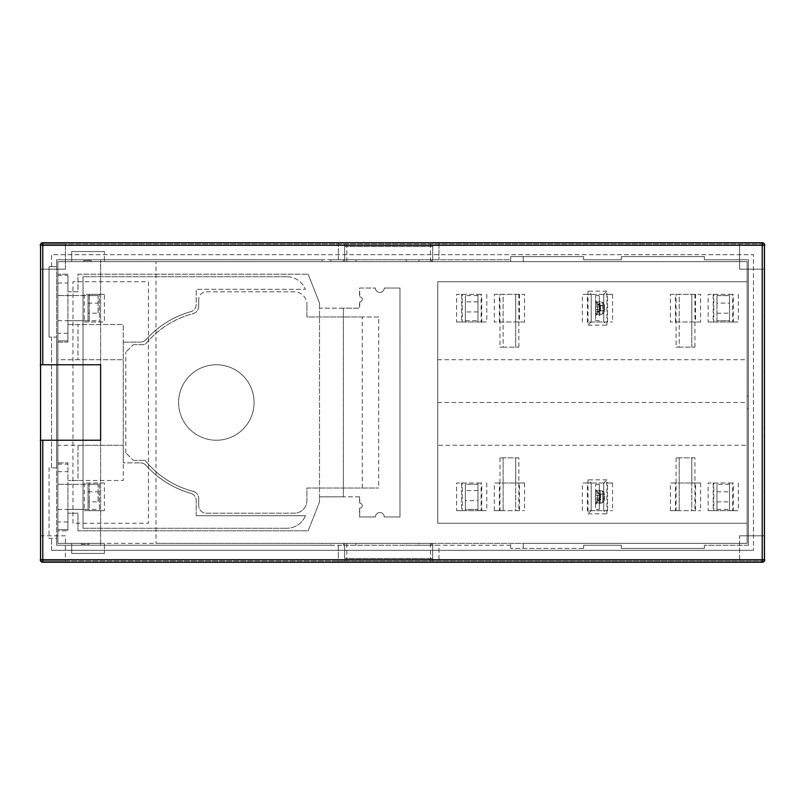 <?xml version="1.0" encoding="UTF-8"?>
<svg xmlns="http://www.w3.org/2000/svg" width="805" height="805" viewBox="0 0 805 805"><rect width="100%" height="100%" fill="white"/><g stroke="black" fill="none" stroke-linecap="round" stroke-linejoin="round"><path stroke-width="0.6" stroke-dasharray="4.03 3.02" d="M432.688 560.984L432.688 543.375L344.641 543.375L432.688 543.375L432.688 558.469L432.688 543.375L344.641 543.375L344.641 558.469L432.688 558.469L344.641 558.469L344.641 543.375L344.641 560.984L764.418 560.984M359.523 508.156L359.523 516.961L375.452 516.961A4.397 4.397 0 0 1 379.859 512.554A4.397 4.397 0 0 1 384.257 516.961A4.397 4.397 0 0 0 379.859 512.554A4.397 4.397 0 0 0 375.452 516.961L359.734 516.961L359.734 508.156A2.516 2.516 0 0 0 362.25 505.641A2.516 2.516 0 0 0 359.734 503.125L359.734 496.836L343.383 496.836L343.383 308.164L319.525 308.164L319.525 496.836L343.383 496.836L343.383 308.164L359.734 308.164L359.734 301.875A2.516 2.516 0 0 0 362.25 299.359A2.516 2.516 0 0 0 359.734 296.844L359.734 288.039L375.452 288.039L359.523 288.039L359.523 296.844M72.953 523.25L72.953 281.75L148.422 281.75L148.422 523.25L72.953 523.25L72.953 281.75L148.422 281.75L148.422 523.25L72.953 523.25M89.305 294.328L89.305 322L89.305 294.328L99.367 294.328L99.367 322L99.367 294.328L104.398 294.328L104.398 322L84.273 322L84.273 294.328L89.305 294.328M99.367 510.672L89.305 510.672L89.305 483L99.367 483L99.367 510.672L99.367 483L104.398 483L104.398 510.672L99.367 510.672M89.305 483L89.305 510.672L84.273 510.672L84.273 483L89.305 483M40.25 535.828L65.406 535.828L65.406 560.984L739.594 560.984L739.594 535.828L764.75 535.828L764.75 269.172L739.594 269.172L739.594 244.016L739.594 269.172L764.75 269.172L764.75 244.016L65.406 244.016L65.406 269.172L40.25 269.172L40.25 535.828L65.406 535.828L65.406 560.984L40.25 560.984L40.25 535.828M65.406 269.172L40.25 269.172L40.25 244.016L65.406 244.016L65.406 269.172M739.594 535.828L764.75 535.828L764.75 560.984L739.594 560.984L739.594 535.828M437.719 445.266L437.719 281.75L747.141 281.75L747.141 523.25L437.719 523.25L437.719 281.75L747.141 281.75L747.141 523.25L437.719 523.25L437.719 445.266L747.141 445.266M437.719 402.5L747.141 402.5M84.273 322L104.398 322M104.398 294.328L84.273 294.328M84.273 510.672L104.398 510.672M104.398 483L84.273 483M40.25 559.727L40.25 245.273L40.25 559.727A2.516 2.516 0 0 0 42.766 562.242L762.234 562.242A2.516 2.516 0 0 0 764.75 559.727L764.75 245.273L764.75 559.727M764.418 244.016L40.582 244.016M344.641 560.984L40.582 560.984M344.641 244.016L344.641 261.625L432.688 261.625L344.641 261.625L344.641 246.531L344.641 261.625L104.398 261.625L104.398 251.563L104.398 261.625L71.695 261.625L71.695 251.563L104.398 251.563L71.695 251.563L71.695 261.625L57.859 261.625L57.859 543.375L57.859 530.797L67.922 530.797L57.859 530.797L57.859 462.875L67.922 462.875L67.922 480.484L67.922 462.875L57.859 462.875L57.859 445.266L77.984 445.266L77.984 480.484L67.922 480.484L123.266 480.484L123.266 445.266L123.266 480.484L77.984 480.484L77.984 445.266L123.266 445.266L57.859 445.266L57.859 359.734L123.266 359.734L123.266 324.516L77.984 324.516L77.984 359.734L123.266 359.734L123.266 324.516L67.922 324.516L67.922 342.125L57.859 342.125L57.859 274.203L67.922 274.203L67.922 291.812L77.984 291.812L77.984 274.203L308.164 274.203L77.984 274.203L77.984 291.812L67.922 291.812L67.922 274.203L57.859 274.203L57.859 261.625L57.859 543.375L71.695 543.375L71.695 553.438L104.398 553.438L71.695 553.438L71.695 543.375L104.398 543.375L104.398 553.438L104.398 543.375L344.641 543.375M359.734 496.836L319.525 496.836L319.525 501.867L308.164 530.797L77.984 530.797L77.984 513.188L67.922 513.188L67.922 530.797L67.922 513.188L77.984 513.188L77.984 530.797L308.164 530.797L319.525 501.867L319.525 303.133L308.164 274.203L319.525 303.133L319.525 308.164L359.523 308.164L359.523 301.875M57.859 342.125L57.859 359.734L77.984 359.734L77.984 324.516L67.922 324.516L67.922 342.125L57.859 342.125M384.267 288.039L399.984 288.039L399.984 516.961L384.267 516.961L399.984 516.961L399.984 288.039L384.267 288.039M384.257 288.039A4.397 4.397 0 0 1 379.859 292.436A4.397 4.397 0 0 1 375.452 288.039A4.397 4.397 0 0 0 379.859 292.436A4.397 4.397 0 0 0 384.257 288.039M359.734 503.125L359.734 503.125A2.516 2.516 0 0 1 362.25 505.641A2.516 2.516 0 0 1 359.734 508.156M359.523 496.836L359.523 503.125M359.734 301.875A2.516 2.516 0 0 0 362.25 299.359A2.516 2.516 0 0 0 359.734 296.844M432.688 543.375L747.141 543.375L747.141 261.625L432.688 261.625L432.688 244.016M418.852 543.375L406.273 543.375L406.273 545.257L418.852 545.257L418.852 543.375L523.25 543.375L523.25 548.406L523.25 543.375L747.141 543.375L747.141 261.625L57.859 261.625L57.859 543.375L747.141 543.375L747.141 408.789L748.398 408.789L747.141 408.789L747.141 396.211L748.398 396.211L747.141 396.211L747.141 261.625L523.25 261.625L523.25 256.594L523.25 261.625L510.672 261.625L510.672 259.743L431.43 259.743L431.43 261.625L431.43 259.743L355.961 259.743L355.961 261.625L406.273 261.625L406.273 259.743L406.273 261.625L510.672 261.625L510.672 256.594L583.625 256.594L583.625 259.743L621.359 259.743L583.625 259.743L583.625 256.594L510.672 256.594L510.672 259.743L56.602 259.733L56.602 545.257L330.805 545.257L330.805 543.375L330.805 545.257L406.273 545.257L406.273 543.375L355.961 543.375L355.961 545.257L355.961 543.375L322.091 543.375L322.091 545.257M430.474 261.625L430.474 244.016M346.854 261.625L346.854 244.016M346.854 543.375L346.854 560.984M430.474 543.375L430.474 560.984M519.477 510.672L515.703 510.672L515.703 457.844L515.703 483L494.32 483L524.508 483L519.477 483L519.477 510.672L524.508 510.672L494.32 510.672L499.352 510.672L499.352 483M518.853 457.844L499.975 457.844L503.125 457.844L503.125 510.672L503.125 457.844L518.853 457.844L518.853 510.672L515.703 510.672L515.703 483L519.477 483M695.57 510.672L691.797 510.672L691.797 457.844L691.797 483L670.414 483L700.602 483L695.57 483L695.57 510.672L700.602 510.672L670.414 510.672L675.445 510.672L675.445 483M694.946 457.844L676.069 457.844L679.219 457.844L679.219 510.672L679.219 457.844L694.946 457.844L694.946 510.672L691.797 510.672L691.797 483L695.57 483M587.398 483L591.172 483L591.172 510.672L591.172 483L588.022 479.85L588.022 513.821L591.172 510.672L587.398 510.672L587.398 483L582.367 483L612.555 483L607.523 483L607.523 510.672L612.555 510.672L587.398 510.672M582.367 510.672L582.367 483M612.555 483L612.555 510.672M607.523 510.672L603.75 510.672L603.75 483L603.75 510.672L606.9 513.821L606.9 479.85L603.75 483L607.523 483M676.069 457.844L676.069 510.672L679.219 510.672L675.445 510.672M670.414 510.672L670.414 483M700.602 483L700.602 510.672M499.975 457.844L499.975 510.672L503.125 510.672L499.352 510.672M494.32 510.672L494.32 483M524.508 483L524.508 510.672M477.969 483L481.742 483L481.742 510.672L477.969 510.672L477.969 483L477.969 510.672L481.118 510.672L481.118 483L477.969 483M486.773 483L486.773 510.672L456.586 510.672L456.586 483L481.742 483M481.742 510.672L486.773 510.672M456.586 510.672L461.617 510.672L461.617 483L456.586 483M461.617 483L465.391 483L465.391 510.672L461.617 510.672M465.391 510.672L465.391 483L462.241 483L462.241 510.672L465.391 510.672M729.531 483L733.305 483L733.305 510.672L729.531 510.672L729.531 483L729.531 510.672L732.681 510.672L732.681 483L729.531 483M738.336 483L738.336 510.672L708.148 510.672L708.148 483L733.305 483M733.305 510.672L738.336 510.672M462.241 483L481.118 483M481.118 510.672L462.241 510.672M518.853 510.672L499.975 510.672M694.946 510.672L676.069 510.672M603.75 483L591.172 483M591.172 510.672L603.75 510.672M606.9 479.85L588.022 479.85M588.022 513.821L606.9 513.821M708.148 510.672L713.18 510.672L713.18 483L708.148 483M713.18 483L716.953 483L716.953 510.672L713.18 510.672M716.953 510.672L716.953 483L713.804 483L713.804 510.672L716.953 510.672M713.804 483L732.681 483M732.681 510.672L713.804 510.672M437.719 359.734L747.141 359.734M518.853 347.156L518.853 294.328L515.703 294.328L515.703 347.156L515.703 322L524.508 322L524.508 294.328L515.703 294.328L515.703 322L503.125 322L503.125 294.328L494.32 294.328L494.32 322L503.125 322L503.125 347.156L499.975 347.156L518.853 347.156L503.125 347.156L503.125 294.328L499.975 294.328L499.975 347.156M524.508 322L494.32 322M694.946 347.156L694.946 294.328L691.797 294.328L691.797 347.156L691.797 322L700.602 322L700.602 294.328L691.797 294.328L691.797 322L679.219 322L679.219 294.328L670.414 294.328L670.414 322L679.219 322L679.219 347.156L676.069 347.156L694.946 347.156L679.219 347.156L679.219 294.328L676.069 294.328L676.069 347.156M700.602 322L670.414 322M587.398 294.328L591.172 294.328L591.172 322L591.172 294.328L588.022 291.179L588.022 325.15L591.172 322L587.398 322L587.398 294.328L582.367 294.328L612.555 294.328L607.523 294.328L607.523 322L612.555 322L587.398 322M582.367 322L582.367 294.328M612.555 294.328L612.555 322M607.523 322L603.75 322L603.75 294.328L603.75 322L606.9 325.15L606.9 291.179L603.75 294.328L607.523 294.328M695.57 294.328L695.57 322M675.445 322L675.445 294.328M519.477 294.328L519.477 322M499.352 322L499.352 294.328M477.969 294.328L481.742 294.328L481.742 322L477.969 322L477.969 294.328L477.969 322L481.118 322L481.118 294.328L477.969 294.328M486.773 294.328L486.773 322L456.586 322L456.586 294.328L481.742 294.328M481.742 322L486.773 322M456.586 322L461.617 322L461.617 294.328L456.586 294.328M461.617 294.328L465.391 294.328L465.391 322L461.617 322M465.391 322L465.391 294.328L462.241 294.328L462.241 322L465.391 322M729.531 294.328L733.305 294.328L733.305 322L729.531 322L729.531 294.328L729.531 322L732.681 322L732.681 294.328L729.531 294.328M738.336 294.328L738.336 322L708.148 322L708.148 294.328L733.305 294.328M733.305 322L738.336 322M462.241 294.328L481.118 294.328M481.118 322L462.241 322M603.75 294.328L591.172 294.328M591.172 322L603.75 322M588.022 325.15L606.9 325.15M606.9 291.179L588.022 291.179M676.069 294.328L694.946 294.328M670.414 294.328L700.602 294.328M499.975 294.328L518.853 294.328M494.32 294.328L524.508 294.328M708.148 322L713.18 322L713.18 294.328L708.148 294.328M713.18 294.328L716.953 294.328L716.953 322L713.18 322M716.953 322L716.953 294.328L713.804 294.328L713.804 322L716.953 322M713.804 294.328L732.681 294.328M732.681 322L713.804 322M344.641 246.531L432.688 246.531L432.688 261.625L432.688 246.531L344.641 246.531M344.641 261.625L432.688 261.625M57.859 295.586L67.922 295.586L57.859 295.586L67.922 295.586L67.922 275.461L57.859 275.461L57.859 340.867L67.922 340.867L67.922 320.742L57.859 320.742L57.859 340.867L67.922 340.867L67.922 275.461L57.859 275.461L57.859 320.742L88.047 320.742L88.047 313.195L98.109 313.195L98.109 295.586L88.047 295.586L98.109 295.586L98.109 313.195M88.047 313.195L88.047 295.586L67.922 295.586L67.922 320.742L88.047 320.742L88.047 295.586L98.109 295.586M88.047 303.133L98.109 303.133M57.859 320.742L67.922 320.742L67.922 295.586L88.047 295.586L88.047 320.742L98.109 320.742M67.922 333.32L57.859 333.32M57.859 283.008L67.922 283.008M57.859 484.258L67.922 484.258L57.859 484.258L67.922 484.258L67.922 464.133L57.859 464.133L57.859 529.539L67.922 529.539L67.922 509.414L57.859 509.414L57.859 529.539L67.922 529.539L67.922 464.133L57.859 464.133L57.859 509.414L88.047 509.414L88.047 501.867L98.109 501.867L98.109 484.258L88.047 484.258L98.109 484.258L98.109 501.867M88.047 501.867L88.047 484.258L67.922 484.258L67.922 509.414L88.047 509.414L88.047 484.258L98.109 484.258M88.047 491.805L98.109 491.805M57.859 509.414L67.922 509.414L67.922 484.258L88.047 484.258L88.047 509.414L98.109 509.414M67.922 521.992L57.859 521.992M57.859 471.68L67.922 471.68M477.969 500.609L477.969 484.258L465.391 484.258L465.391 509.414L477.969 509.414L477.969 484.258L465.391 484.258L465.391 509.414L477.969 509.414L477.969 500.609L465.391 500.609M477.969 490.547L465.391 490.547M465.391 320.742L477.969 320.742L465.391 320.742L465.391 295.586L465.391 320.742M477.969 320.742L477.969 295.586L477.969 320.742M477.969 295.586L465.391 295.586L477.969 295.586M477.969 311.938L465.391 311.938M477.969 301.875L465.391 301.875M729.531 484.258L716.953 484.258L729.531 484.258L729.531 509.414L729.531 484.258M716.953 484.258L716.953 509.414L716.953 484.258M716.953 509.414L729.531 509.414L716.953 509.414M716.953 491.805L729.531 491.805M716.953 501.867L729.531 501.867M716.953 303.133L716.953 320.742L729.531 320.742L729.531 295.586L716.953 295.586L716.953 320.742L729.531 320.742L729.531 295.586L716.953 295.586L716.953 303.133L729.531 303.133M716.953 313.195L729.531 313.195M599.343 509.414L599.343 484.258L599.343 509.414L595.579 509.414L595.579 484.258L595.579 509.414L599.353 509.414M599.353 499.885L599.353 493.787L599.353 499.885L600.299 503.316L601.335 503.065A4.025 4.025 0 0 0 604.384 499.15L604.384 494.522L604.384 499.15L602.774 499.15A4.025 2.365 76 0 1 601.335 503.065A4.025 4.025 0 0 0 604.384 499.15L602.774 499.15L602.774 494.522A4.025 2.365 104 0 0 601.335 490.607L600.299 490.356L601.335 490.607A4.025 4.025 0 0 1 604.384 494.522A4.025 4.025 0 0 0 601.335 490.607A4.025 2.365 -76 0 1 602.774 494.522L602.774 499.15L599.353 499.885M599.343 493.787L599.343 489.138L599.343 493.787M599.343 499.885L599.343 504.534L599.343 499.885M597.592 499.885L600.51 499.15L597.592 499.885L597.592 493.787L600.611 494.522L600.51 499.15L600.51 494.522L595.579 493.787L595.579 489.138L595.579 493.787L597.592 493.787L597.592 499.885L595.579 499.885L595.579 504.534L595.579 493.787L595.579 499.885L600.419 499.402L600.611 494.522L600.611 499.15L597.582 499.885M599.353 484.258L595.579 484.258L599.353 484.258M601.335 503.065A4.025 2.365 76 0 0 602.774 499.15L599.856 499.885L600.299 490.356L599.353 493.787L604.384 494.522L599.856 493.787L600.299 503.316L601.335 503.065A4.025 4.025 0 0 0 604.384 499.15M600.611 494.522L599.383 494.018L600.419 494.27M599.353 504.534A1.258 1.258 0 0 1 600.299 503.316A1.258 1.258 0 0 0 599.353 504.534M600.299 490.356A1.258 1.258 0 0 1 599.353 489.138A1.258 1.258 0 0 0 600.299 490.356M595.579 504.534A5.031 5.031 0 0 1 599.383 499.653L595.579 504.534A5.031 5.031 0 0 1 599.383 499.653L595.579 504.534M599.383 494.018A5.031 5.031 0 0 1 595.579 489.138A5.031 5.031 0 0 0 599.383 494.018L595.579 489.138L599.383 494.018M604.384 310.478L604.384 305.85L604.384 310.478L602.774 310.478A4.025 2.365 76 0 1 601.335 314.393A4.025 4.025 0 0 0 604.384 310.478A4.025 4.025 0 0 1 601.335 314.393A4.025 2.365 76 0 0 602.774 310.478L604.384 310.478A4.025 4.025 0 0 1 601.335 314.393L600.299 314.644L601.335 314.393M600.611 310.478L600.611 305.85L600.611 310.478L599.383 310.982L600.611 310.478M602.774 305.85A4.025 2.365 104 0 0 601.335 301.935L600.299 301.684L601.335 301.935A4.025 4.025 0 0 1 604.384 305.85A4.025 4.025 0 0 0 601.335 301.935A4.025 2.365 -76 0 1 602.774 305.85L602.774 310.478L602.774 305.85L604.384 305.85L599.856 305.115L600.299 301.684L599.353 305.115L599.353 311.213L600.299 314.644L599.353 311.213L599.353 305.115L602.774 305.85M600.611 305.85L600.51 310.478L600.611 305.85L599.383 305.347L600.419 305.598M597.592 311.213L600.51 310.478L597.592 311.213L597.592 305.115L599.383 305.347A5.031 5.031 0 0 1 595.579 300.466L595.579 311.213L595.579 305.115L597.592 305.115L597.592 311.213L595.579 311.213L595.579 315.862L595.579 311.213L597.582 311.213M597.592 305.115L595.579 305.115L595.579 300.466A5.031 5.031 0 0 0 599.383 305.347L597.582 305.115M599.343 315.862L599.343 311.213L599.343 315.862M599.353 315.862A1.258 1.258 0 0 1 600.299 314.644A1.258 1.258 0 0 0 599.353 315.862M600.299 301.684A1.258 1.258 0 0 1 599.353 300.466A1.258 1.258 0 0 0 600.299 301.684M599.343 300.466L599.343 305.115L599.343 300.466M599.343 309.452L599.343 295.586L599.343 309.452M599.343 320.742L595.579 320.742L595.579 295.586L599.353 295.586L595.579 295.586L595.579 320.742L599.353 320.742M595.579 315.862A5.031 5.031 0 0 1 599.383 310.982L595.579 315.862A5.031 5.031 0 0 1 599.383 310.982L595.579 315.862M216.344 440.234A37.734 37.734 0 0 1 183.661 383.633A37.734 37.734 0 0 1 249.027 383.633A37.734 37.734 0 0 1 216.344 440.234A37.734 37.734 0 0 0 249.027 383.633A37.734 37.734 0 0 0 183.661 383.633A37.734 37.734 0 0 0 216.344 440.234M294.328 513.188L206.281 513.188A7.547 7.547 0 0 1 198.734 505.641A7.547 7.547 0 0 0 206.281 513.188L294.328 513.188A12.578 12.578 0 0 0 306.906 500.609L306.906 488.031L378.702 488.031L306.906 488.031L306.906 500.609A12.578 12.578 0 0 1 294.328 513.188M198.734 505.641L198.734 498.627L198.734 505.641M193.099 491.332A7.547 7.547 0 0 1 198.734 498.627A7.547 7.547 0 0 0 193.099 491.332A91.82 91.82 0 0 1 145.051 460.359A91.82 91.82 0 0 0 193.099 491.332M133.328 460.359L145.051 460.359L133.328 460.359L125.781 452.813L133.328 460.359M125.781 452.813L125.781 352.188L125.781 452.813M378.702 316.969L362.25 316.969L378.702 316.969L378.702 488.031M362.25 316.969L306.906 316.969L306.906 304.391L306.906 316.969L362.25 316.969L362.25 488.031M206.281 291.812L294.328 291.812A12.578 12.578 0 0 1 306.906 304.391A12.578 12.578 0 0 0 294.328 291.812L206.281 291.812A7.547 7.547 0 0 0 198.734 299.359A7.547 7.547 0 0 1 206.281 291.812M198.734 299.359L198.734 306.373L198.734 299.359M198.734 306.373A7.547 7.547 0 0 1 193.099 313.668A91.82 91.82 0 0 0 145.051 344.641A91.82 91.82 0 0 1 193.099 313.668A7.547 7.547 0 0 0 198.734 306.373M133.328 344.641L145.051 344.641L133.328 344.641L125.781 352.188L133.328 344.641M178.609 402.5A37.734 37.734 0 0 0 235.211 435.183A37.734 37.734 0 0 0 235.211 369.817A37.734 37.734 0 0 0 178.609 402.5A37.734 37.734 0 0 1 235.211 369.817A37.734 37.734 0 0 1 235.211 435.183A37.734 37.734 0 0 1 178.609 402.5M286.781 276.719L83.016 276.719L286.781 276.719A20.125 20.125 0 0 1 305.437 289.297L196.219 289.297L305.437 289.297A20.125 20.125 0 0 0 286.781 276.719M83.016 528.281L286.781 528.281L83.016 528.281L83.016 276.719L83.016 528.281M123.266 462.875L123.266 342.125L123.266 462.875L140.402 462.875L123.266 462.875M305.437 515.703L196.219 515.703L305.437 515.703A20.125 20.125 0 0 1 286.781 528.281A20.125 20.125 0 0 0 305.437 515.703M190.725 311.706A94.336 94.336 0 0 0 146.027 339.609A94.336 94.336 0 0 1 190.725 311.706A7.547 7.547 0 0 0 196.219 304.451L196.219 289.297L196.219 304.451A7.547 7.547 0 0 1 190.725 311.706M146.027 465.391A94.336 94.336 0 0 0 190.725 493.294A94.336 94.336 0 0 1 146.027 465.391A7.547 7.547 0 0 0 140.402 462.875A7.547 7.547 0 0 1 146.027 465.391M123.266 342.125L140.402 342.125L123.266 342.125M196.219 515.703L196.219 500.549L196.219 515.703M190.725 493.294A7.547 7.547 0 0 1 196.219 500.549A7.547 7.547 0 0 0 190.725 493.294M146.027 339.609A7.547 7.547 0 0 1 140.402 342.125A7.547 7.547 0 0 0 146.027 339.609M81.396 543.375L88.942 543.375L81.396 543.375L81.396 544.291L81.396 543.375M81.396 544.291L88.942 544.291L88.942 543.375L88.942 544.291L81.396 544.291M91.327 261.625L91.327 260.609L91.327 261.625L83.78 261.625L91.327 261.625M83.78 261.625L83.78 260.609L83.78 261.625M91.327 260.609L83.78 260.609L91.327 260.609M322.091 261.625L355.961 261.625L355.961 259.743L330.805 259.743L330.805 261.625L330.805 259.743L322.091 259.743L322.091 261.625L155.989 261.625L155.989 543.375L322.091 543.375M418.852 545.257L431.43 545.257L431.43 543.375L431.43 545.257L510.672 545.267L510.672 543.375L510.672 548.406L510.672 545.267L56.602 545.257L56.602 538.344L49.055 538.344L49.055 467.906L51.57 467.906L51.57 337.094L49.055 337.094L49.055 266.656L56.602 266.656L56.602 259.733L100.625 259.733L100.625 545.257L100.625 261.625L57.859 261.625L100.625 261.625L100.625 259.733L322.091 259.743M343.383 543.375L343.383 545.257M343.383 259.743L343.383 261.625M418.852 261.625L418.852 259.743M748.398 545.267L748.398 259.743L704.375 259.743L704.375 256.594L621.359 256.594L621.359 259.743L621.359 256.594L704.375 256.594L704.375 259.743L748.398 259.743L748.398 545.267L704.375 545.267L748.398 545.267M704.375 548.406L704.375 545.267L704.375 548.406L621.359 548.406L621.359 545.267L583.625 545.267L621.359 545.267L621.359 548.406L704.375 548.406M583.625 548.406L583.625 545.267L583.625 548.406L510.672 548.406L583.625 548.406M57.859 543.375L100.625 543.375L57.859 543.375M51.57 550.288L51.57 538.344L51.57 550.288L753.43 550.298L51.57 550.288M51.57 266.656L51.57 254.702L753.43 254.712L753.43 550.298L753.43 254.712L51.57 254.702L51.57 266.656M51.57 467.906L51.57 337.094L56.602 337.094L56.602 266.656L49.055 266.656L49.055 337.094L56.602 337.094L56.602 467.906L49.055 467.906L49.055 538.344L56.602 538.344L56.602 467.906L51.57 467.906M764.75 245.273A2.516 2.516 0 0 0 762.234 242.758L42.766 242.758A2.516 2.516 0 0 0 40.25 245.273M338.352 242.758L338.352 259.743L438.977 259.743L338.352 259.743L338.352 242.758L438.977 242.758L338.352 242.758M438.977 242.758L438.977 259.743L438.977 242.758M438.977 562.242L338.352 562.242L438.977 562.242L438.977 545.257L338.352 545.257L438.977 545.257L438.977 562.242M338.352 545.257L338.352 562.242L338.352 545.257M40.25 440.234L100.625 440.234L100.625 364.766L40.25 364.766M155.989 543.375L747.141 543.375L747.141 261.625L155.989 261.625M604.384 494.522A4.025 4.025 0 0 0 601.335 490.607M595.579 502.944L599.353 502.944M595.579 498.124L599.353 498.124M595.579 495.548L599.353 495.548M595.579 490.728L599.353 490.728M604.384 305.85A4.025 4.025 0 0 0 601.335 301.935M599.856 311.213L602.774 310.478L599.856 311.213L599.856 305.115L599.856 311.213M595.579 314.272L599.353 314.272M595.579 309.452L599.353 309.452M595.579 306.876L599.353 306.876M595.579 302.056L599.353 302.056M599.383 305.347L595.579 300.466L599.383 305.347"/><path stroke-width="1.21" d="M40.582 560.984L40.582 244.016M764.418 244.016L764.418 560.984M40.25 440.234L100.625 440.234L100.625 364.766L40.25 364.766M764.75 559.727A2.516 2.516 0 0 1 762.234 562.242A2.516 2.516 0 0 0 764.75 559.727L762.234 559.727L762.234 562.242L42.766 562.242A2.516 2.516 0 0 1 40.25 559.727A2.516 2.516 0 0 0 42.766 562.242L42.766 559.727L762.234 559.727L762.234 245.273L42.766 245.273L42.766 364.766M40.25 245.273L42.766 245.273L42.766 242.758A2.516 2.516 0 0 0 40.25 245.273A2.516 2.516 0 0 1 42.766 242.758L762.234 242.758A2.516 2.516 0 0 1 764.75 245.273L762.234 245.273L762.234 242.758M42.766 440.234L42.766 559.727L40.25 559.727"/></g></svg>
